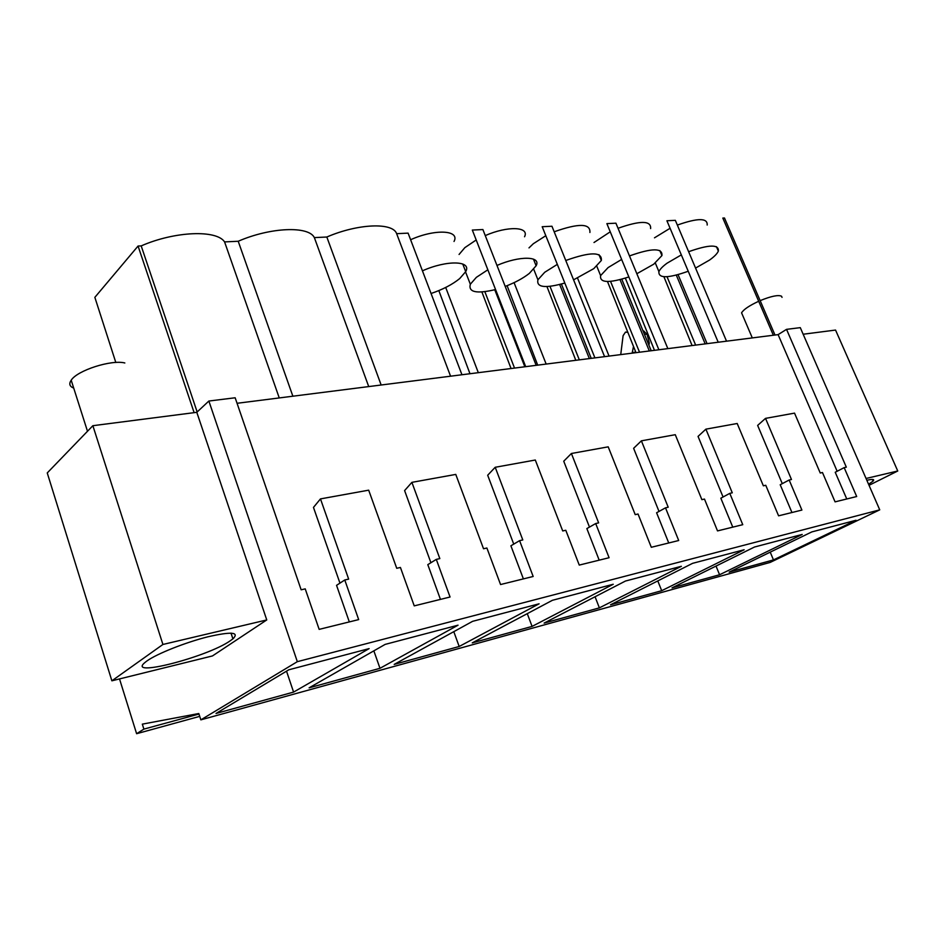 <?xml version="1.0" encoding="UTF-8"?>
<svg xmlns="http://www.w3.org/2000/svg" width="945" height="945" viewBox="0 0 945 945"><rect width="100%" height="100%" fill="white"/><g stroke="black" fill="none" stroke-linecap="round" stroke-linejoin="round"><path stroke-width="1.42" d="M237.065 403.291L778.113 334.636L786.535 329.356L800.285 327.643L879.736 509.851L297.332 661.665L208.869 401.034L196.796 412.315L92.87 425.699L47.25 472.937L111.876 680.813L212.46 655.936L266.762 619.944L196.796 412.315M198.982 714.054L143.888 729.115L142.329 724.142L198.804 713.522L200.848 719.854L770.14 562.429L879.736 509.851M786.535 329.356L846.318 467.161L844.168 467.633L856.69 496.527L835.073 501.866L822.469 472.524L820.248 473.02L794.532 413.13L765.521 418.375L791.473 479.493L789.158 480.013L801.903 510.064L778.585 515.828L765.757 485.281L763.359 485.813L737.194 423.502L705.891 429.16L732.28 492.806L729.788 493.373L742.758 524.676L717.527 530.913L704.474 499.066L701.875 499.645L675.273 434.7L641.395 440.831L668.209 507.217L665.504 507.831L678.699 540.516L651.306 547.285L638.04 514.009L635.217 514.647L608.202 446.843L571.406 453.494L598.634 522.868L595.693 523.542L609.088 557.715L579.261 565.086L565.783 530.263L562.712 530.96L535.307 460.026L495.204 467.279L522.798 539.938L519.585 540.658L533.169 576.474L500.555 584.542L486.888 548.005L483.533 548.761L455.773 474.414L411.902 482.352L439.827 558.601L436.295 559.393L450.056 597.016L414.241 605.875L400.42 567.461L396.735 568.288L368.68 490.171L320.473 498.901L348.658 579.108L344.771 579.982L358.675 619.601L319.162 629.37L305.223 588.877L301.148 589.798L235.163 397.774L208.869 401.034M803.167 334.235L835.545 330.065L897.75 471L869.034 485.305M200.848 719.854L297.332 661.665M773.471 559.912L856.028 520.258L811.802 531.917L729.174 572.115L773.471 559.912L770.222 552.14M544.119 623.086L599.366 607.871L681.357 566.303L625.448 581.045L544.119 623.086M532.082 626.405L472.252 642.883L552.4 600.299L613.234 584.258L532.082 626.405L527.275 613.648M719.57 574.761L672.025 587.861L754.512 547.013L802.187 534.445L719.57 574.761L716.026 566.067M610.505 604.8L661.689 590.708L744.14 549.754L692.591 563.338L610.505 604.8M379.984 668.304L458.053 625.177L385.147 644.395L309.109 687.83L379.984 668.304L373.842 650.845M459.187 646.486L394.195 664.394L472.618 621.326L539.087 603.808L459.187 646.486L453.789 631.673M293.588 692.094L216.027 713.463L288.804 669.792L369.129 648.613L293.588 692.094L286.524 671.163M143.888 729.115L136.612 733.71L119.519 678.923M199.726 716.369L136.612 733.71M232.671 638.135L233.592 638.265M866.057 478.477L897.75 471M868.585 484.277L873.038 481.135C874.857 479.198 872.79 478.926 866.848 480.296M92.87 425.699L162.918 644.466L111.876 680.813M162.918 644.466L266.762 619.944M344.771 579.982L336.55 585.345L349.319 621.916M339.952 583.124L313.468 507.406L320.473 498.901M436.295 559.393L427.801 564.649L440.453 599.39M430.908 562.724L404.602 490.585L411.902 482.352M519.585 540.658L510.891 545.808L523.388 578.895M513.737 544.119L487.679 475.24L495.204 467.279M595.693 523.542L586.857 528.586L599.189 560.161M589.479 527.086L563.74 461.207L571.406 453.494M665.504 507.831L656.598 512.769L668.741 542.973M659.008 511.434L633.622 448.308L641.395 440.831M729.788 493.373L720.834 498.204L732.777 527.145M723.067 496.999L698.048 436.413L705.891 429.16M789.158 480.013L780.204 484.738L791.945 512.521M782.271 483.651L757.642 425.415L765.521 418.375M844.168 467.633L835.226 472.264L846.755 498.972M778.113 334.636L837.152 471.271M642.813 330.337L646.982 334.128L649.321 343.023L648.884 345.102M635.796 352.166L632.252 352.603L633.504 346.449M620.735 354.611L623.098 335.664L625.495 332.097L627.858 332.368M445.697 287.469L478.324 372.684M469.972 373.736L438.834 290.599M494.767 289.761L524.841 366.778M484.856 291.71L514.541 368.089M481.891 291.981L511.056 368.526M514.068 282.649L546.151 364.073M537.705 365.148L507.099 285.685M561.413 284.067L591.227 358.356M559.664 284.539L589.361 358.592M549.978 286.359L579.332 359.868M546.954 286.571L575.8 360.317M577.537 278.113L609.064 356.088M621.786 279.2L651.199 350.749M620.026 279.673L649.321 350.985M610.541 281.386L639.541 352.225M607.481 281.515L635.997 352.674M654.483 350.323L625.342 278.137M678.073 274.664L707.073 343.649M676.313 275.137L705.194 343.897M667.028 276.72L695.65 345.102M663.91 276.743L692.094 345.551M773.353 335.239L722.819 218.082L724.484 218L774.995 335.038M726.528 341.18L675.344 220.35L666.91 220.752L718.212 342.244M667.843 348.634L615.927 223.185L606.867 223.622L658.889 349.768M604.576 356.655L551.951 226.245L542.194 226.717L594.913 357.883M536.169 365.337L482.895 229.552L472.323 230.06L525.692 366.672M461.951 374.763L408.098 233.131L396.64 233.675L450.564 376.204M381.154 385.017L326.828 237.018C358.19 223.481 392.931 222.276 396.64 233.675M292.867 396.215L238.211 241.258C270.754 227.119 308.743 225.796 314.354 237.608L326.828 237.018M314.354 237.608L368.727 386.588M279.259 397.939L224.579 241.908L238.211 241.258M197.162 411.973L141.195 245.901C175.014 231.088 216.712 229.647 224.579 241.908M194.127 412.658L138.064 246.043L141.195 245.901M138.064 246.043L94.854 297.344L115.81 362.467M599.366 607.871L595.066 596.756M661.689 590.708L657.791 580.915M147.042 660.886L145.601 661.972C124.35 678.439 207.309 657.129 230.344 640.722L232.907 638.855C239.735 632.099 231.324 631.425 207.676 636.859C185.421 642.446 157.118 653.668 147.042 660.886M654.483 237.821L670.088 228.265M677.341 225.075C697.788 217.858 707.734 217.846 707.179 225.028M410.614 239.735C435.031 228.678 460.191 230.072 454.025 241.459M594.003 242.511L610.246 231.82M618.042 228.288C640.391 220.386 651.259 220.48 650.621 228.584M528.987 247.897L533.323 243.727L545.797 235.707M554.195 231.785C578.718 223.079 590.613 223.315 589.904 232.482M459.069 254.465L464.845 247.649L476.197 239.971M485.257 235.588C507.855 225.69 529.72 226.646 524.546 236.758M688.232 271.25C668.032 278.409 658.263 278.539 658.913 271.628C659.964 269.219 662.669 266.419 667.04 263.206L681.333 254.89M688.621 251.713C709.14 244.448 719.05 244.235 718.342 251.098C717.231 253.673 714.302 256.662 709.541 260.064L695.555 268.085M422.439 270.837C447.02 259.816 472.063 260.655 465.708 271.64L459.719 278.562C452.419 284.492 442.862 289.477 431.05 293.505M628.862 276.944C608.899 283.37 599.484 282.921 600.607 275.597L608.107 267.577L621.633 259.438M629.476 255.93C651.92 247.956 662.74 247.838 661.925 255.575L653.727 264.198L636.847 273.731M564.827 283.039C545.265 288.579 536.287 287.493 537.918 279.791L544.733 272.266L557.326 264.376M565.771 260.489C590.389 251.713 602.248 251.701 601.339 260.466L593.803 268.628L573.58 279.838M496.976 265.439C519.715 255.552 541.461 256.06 536.11 265.793L529.318 273.412C522.987 278.362 514.942 282.697 505.209 286.418M495.57 289.548C476.599 294.037 468.177 292.265 470.327 284.232L476.374 277.334L487.844 269.798M760.146 300.628C771.179 296.151 778.302 294.686 781.527 296.222L782.035 297.368M742.605 315.252L741.577 312.83C743.597 309.476 749.302 305.625 758.693 301.266M73.722 388.111C69.587 386.47 68.749 383.835 71.194 380.209C77.289 370.393 111.427 359.466 124.835 362.974M643.226 331.341L644.183 331.234M646.982 334.128L644.49 334.412M648.093 343.177L649.321 343.023M872.294 479.434L873.038 481.135M626.712 331.967L627.657 331.849M231.005 633.115L232.907 638.855M718.342 251.098L716.464 246.692M658.913 271.628L655.31 262.993M465.708 271.64L462.755 263.998M661.937 255.575L659.811 250.519M600.607 275.597L596.767 266.171M601.351 260.454L598.976 254.654M537.918 279.791L533.736 269.278M470.327 284.232L465.554 271.924M536.122 265.793L533.464 259.131M752.303 337.92L741.577 312.83M87.495 431.274L71.194 380.209"/></g></svg>
